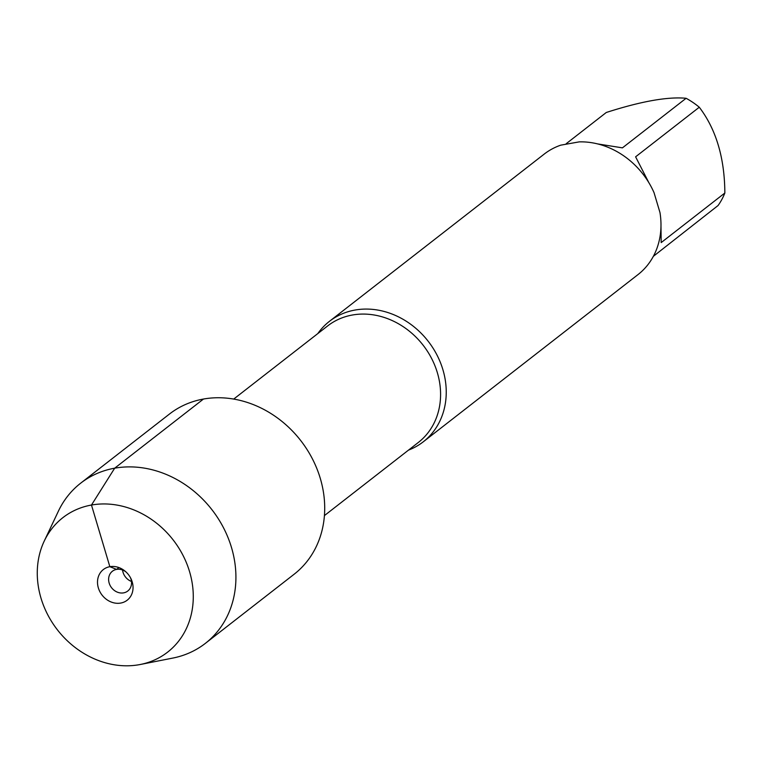 <?xml version="1.0" encoding="UTF-8"?>
<svg xmlns="http://www.w3.org/2000/svg" width="763" height="763" viewBox="0 0 763 763"><rect width="100%" height="100%" fill="white"/><g stroke="black" fill="none" stroke-linecap="round" stroke-linejoin="round"><path stroke-width="1.14" d="M317.809 333.584A76.348 65.647 52.1 0 1 329.454 321.328A76.348 65.647 52.1 0 1 355.043 310.045A76.348 65.647 52.1 0 1 436.903 354.871A76.348 65.647 52.1 0 1 423.274 441.806A76.348 65.647 52.1 0 1 408.539 450.094M423.274 441.806L638.011 274.585A76.348 65.647 -127.9 0 0 659.976 212.562L654.044 192.667A76.348 65.647 -127.9 0 0 579.241 141.87L560.729 145.17A76.348 65.647 -127.9 0 0 544.191 154.107L329.454 321.328M566.175 143.721L606.28 112.485C641.158 101.288 667.768 96.548 686.099 98.284A73.296 63.024 52.1 0 1 699.28 107.23C716.104 129.309 724.631 157.903 724.85 193.01A73.296 63.024 52.1 0 1 718.069 205.524L653.366 256.311M660.977 226.086L661.178 242.596L724.85 193.01M597.563 143.902L622.427 147.86L686.099 98.284M699.28 107.23L635.608 156.816L648.884 182.719M205.381 643.352L294.175 574.205A101.498 87.278 -127.9 0 0 312.296 458.639A101.498 87.278 -127.9 0 0 203.473 399.039A101.498 87.278 -127.9 0 0 169.462 414.042L80.659 483.189A101.498 87.278 52.1 0 1 211.885 509.646A101.498 87.278 52.1 0 1 205.381 643.352A101.498 87.278 52.1 0 1 172.858 658.068L140.325 664.487A85.227 73.286 -127.9 0 0 173.096 539.851A85.227 73.286 -127.9 0 0 44.235 541.081A85.227 73.286 -127.9 0 0 57.015 629.332A85.227 73.286 -127.9 0 0 139.076 664.716A85.227 73.286 -127.9 0 0 140.325 664.487M44.235 541.081L58.417 511.115A101.498 87.278 52.1 0 1 80.659 483.189M131.465 581.454A12.523 10.768 52.1 0 1 122.557 570.018M130.444 577.667A12.523 10.768 52.1 0 1 127.774 591.02A12.523 10.768 52.1 0 1 111.579 587.748A12.523 10.768 52.1 0 1 112.39 571.249A12.523 10.768 52.1 0 1 116.586 569.398A12.523 10.768 52.1 0 1 125.981 571.935M120.697 603.066A19.409 16.691 -127.9 0 0 130.864 578.478A19.409 16.691 -127.9 0 0 125.294 571.325A19.409 16.691 -127.9 0 0 109.853 566.69A19.409 16.691 -127.9 0 0 98.351 587.891A19.409 16.691 -127.9 0 0 120.697 603.066M118.923 567.577L116.586 569.398L109.853 566.69L91.474 505.039L114.679 468.186L203.473 399.039M324.428 515.588L418.372 442.435A73.83 63.482 -127.9 0 0 431.553 358.362A73.83 63.482 -127.9 0 0 352.392 315.014A73.83 63.482 -127.9 0 0 327.642 325.925L233.707 399.078"/></g></svg>
